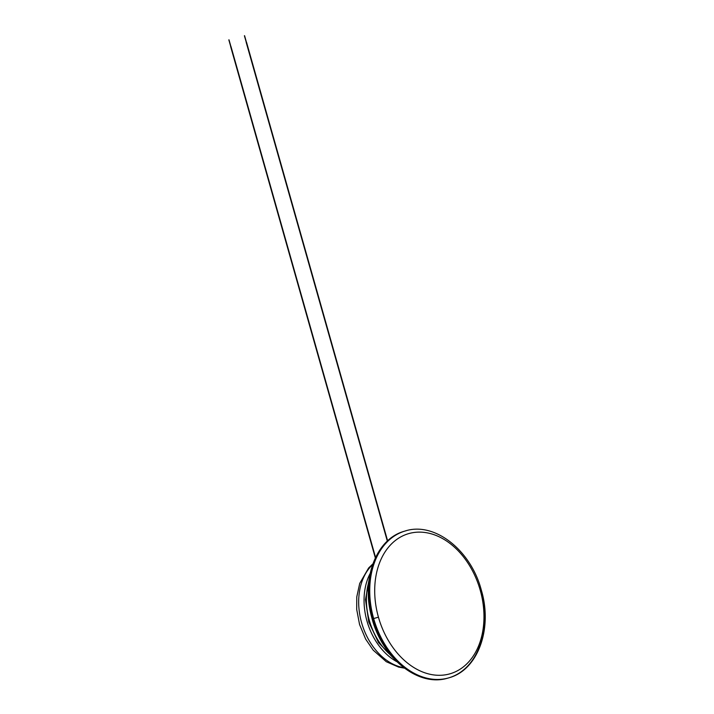 <?xml version="1.0" encoding="UTF-8"?>
<svg xmlns="http://www.w3.org/2000/svg" width="714" height="714" viewBox="0 0 714 714"><rect width="100%" height="100%" fill="white"/><g stroke="black" fill="none" stroke-linecap="round" stroke-linejoin="round"><path stroke-width="1.07" d="M448.936 677.809A76.594 55.174 -106.8 0 1 448.678 677.889A76.594 55.174 -106.8 0 1 447.33 678.264L447.856 678.113A76.594 55.174 73.2 0 0 449.195 677.729A76.594 55.174 73.2 0 0 480.352 590.291L481.29 589.987L480.236 590.237A73.078 52.64 73.2 0 0 409.443 533.412A73.078 52.64 73.2 0 0 378.438 617.191L373.645 618.547A76.594 55.174 -106.8 0 1 404.802 531.109A76.594 55.174 -106.8 0 1 406.15 530.725A76.594 55.174 73.2 0 0 404.802 531.109A76.594 55.174 73.2 0 0 373.645 618.547L378.438 617.191A73.078 52.64 73.2 0 0 449.231 674.016A73.078 52.64 73.2 0 0 480.236 590.237L481.29 589.987C470.812 550.057 434.282 521.184 404.802 531.109L404.276 531.27A76.594 55.174 -106.8 0 1 404.535 531.189M404.276 531.27C375.859 539.034 361.097 579.259 371.619 616.932C381.285 657.112 417.431 687.18 447.267 678.282A3.525 2.445 -104.8 0 0 447.33 678.264A76.594 55.174 73.2 0 0 448.678 677.889L449.195 677.729A76.594 55.174 -106.8 0 1 447.856 678.113A76.594 55.174 -106.8 0 1 373.645 618.547A76.594 55.174 73.2 0 0 447.856 678.113L447.33 678.264A76.594 55.174 -106.8 0 1 373.386 619.636A76.594 55.174 -106.8 0 1 404.276 531.27A76.594 55.174 73.2 0 0 373.386 619.636A76.594 55.174 73.2 0 0 447.33 678.264A3.525 2.445 75.2 0 1 447.267 678.282A3.525 2.445 75.2 0 1 447.205 678.3M391.04 655.398A57.138 41.162 -106.8 0 1 368.808 581.955A57.138 41.162 73.2 0 0 391.04 655.398M370.155 573.449A57.138 41.162 73.2 0 0 396.877 661.717A57.138 41.162 73.2 0 1 370.155 573.449M403.785 667.688A57.138 41.162 -106.8 0 1 362.007 624.098A57.138 41.162 -106.8 0 1 372.583 564.658A57.138 41.162 73.2 0 0 362.007 624.098A57.138 41.162 73.2 0 0 403.785 667.688M387.577 540.909L246.473 42.367L387.577 540.909M387.372 541.087L244.411 35.745M375.519 557.482L230.899 46.49L375.519 557.482M375.368 557.812L228.837 39.868M480.236 590.237A73.078 52.64 73.2 0 0 409.443 533.412A73.078 52.64 73.2 0 0 378.438 617.191A73.078 52.64 73.2 0 0 449.231 674.016A73.078 52.64 73.2 0 0 480.236 590.237M449.195 677.729C478.193 669.839 492.839 628.186 481.29 589.987M447.267 678.282L447.812 678.139M372.833 563.944L368.638 567.969L359.713 583.418L356.786 596.85L356.697 609.399L359.561 624.5L365.657 639.119L373.181 650.151L386.292 661.717L398.662 667.117L404.383 668.143M387.622 540.864L246.553 42.349M387.336 541.132L246.214 42.438M246.464 42.367L244.581 35.7M375.555 557.411L230.97 46.472M375.332 557.884L230.64 46.562M230.89 46.49L229.007 39.823M369.192 578.831L365.497 599.635L368.781 622.046L378.482 642.52L393.102 657.781"/></g></svg>
